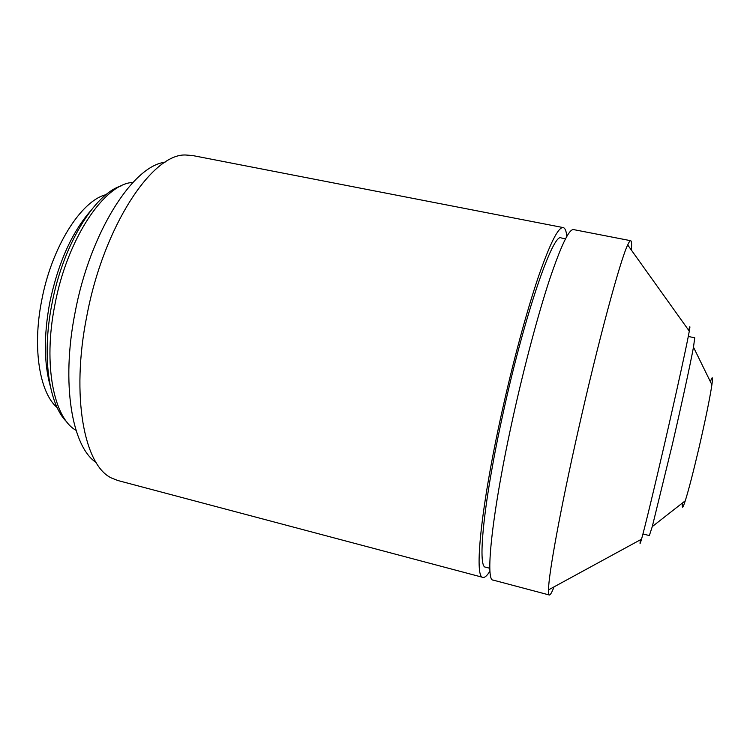 <?xml version="1.0" encoding="UTF-8"?>
<svg xmlns="http://www.w3.org/2000/svg" width="750" height="750" viewBox="0 0 750 750"><rect width="100%" height="100%" fill="white"/><g stroke="black" fill="none" stroke-linecap="round" stroke-linejoin="round"><path stroke-width="1.12" d="M57.169 407.606C39.759 392.944 32.222 348.619 41.569 301.088C51.45 247.238 81.178 200.616 106.05 194.662M50.306 386.194C43.969 363.45 43.744 335.803 49.631 303.244C57.881 263.634 71.522 232.866 90.534 210.938M67.003 422.156C48.984 405.262 41.531 356.737 51.797 304.613C62.728 245.372 94.575 193.763 121.256 185.859M76.022 430.322C53.878 418.181 42.975 364.866 54.741 305.531C67.003 238.697 104.709 183.309 132.928 182.447M96.103 462.488C72.103 446.859 60.928 383.709 75.038 312.778C89.925 232.528 133.125 165.6 165.028 162.253M489.994 571.031C487.134 575.672 484.772 577.791 482.916 577.388L117.797 480.506L111.506 478.012C84.403 465.647 70.725 396.525 86.737 316.444C103.537 226.163 152.4 153.347 185.662 155.006L192.413 155.503L563.222 227.587C565.069 228.028 566.278 230.963 566.822 236.381M482.916 577.388C474.009 578.147 480.816 507.075 501.712 412.95C512.869 362.381 526.575 311.728 538.125 277.594C549.956 243.478 558.319 226.809 563.222 227.587M489.853 568.294L485.578 567.169C477.178 567.844 483.694 500.616 503.316 412.294C524.869 313.566 553.312 232.106 561.169 237.938L565.5 238.791M554.034 586.866C551.869 592.444 550.312 595.153 549.366 595.012C548.719 594.853 548.438 593.147 548.503 589.884C548.531 574.725 560.409 509.241 578.147 430.725C598.172 341.531 620.4 259.631 627.694 244.941C629.062 241.978 630.066 240.563 630.703 240.703C631.622 240.984 631.838 244.106 631.359 250.069M549.366 595.012L493.078 580.078C484.837 581.034 492.384 509.991 513.384 415.659C524.606 364.988 538.181 314.184 549.459 279.919C561.009 245.663 569.034 228.891 573.544 229.594L630.703 240.703M640.538 539.728C639.637 544.894 639.966 544.706 641.531 539.184C644.681 528.094 654.141 489.066 664.538 443.981C676.341 392.887 687.103 343.669 689.297 331.144C690.3 325.491 690.075 325.181 688.641 330.216M642.938 533.972L649.35 535.566L652.284 526.584L672.244 444.891C681.731 403.912 690.544 363.216 693.478 347.175L694.753 337.809L688.284 336.45M682.547 502.913C681.834 509.288 682.734 508.575 685.275 500.775C688.706 489.816 693.253 472.238 698.934 448.05C705.506 419.531 709.828 398.438 711.9 384.778C713.025 376.659 712.519 375.628 710.381 381.675M689.297 331.144L627.694 244.941M711.9 384.778L693.478 347.175M685.275 500.775L652.284 526.584M641.531 539.184L548.503 589.884"/></g></svg>
